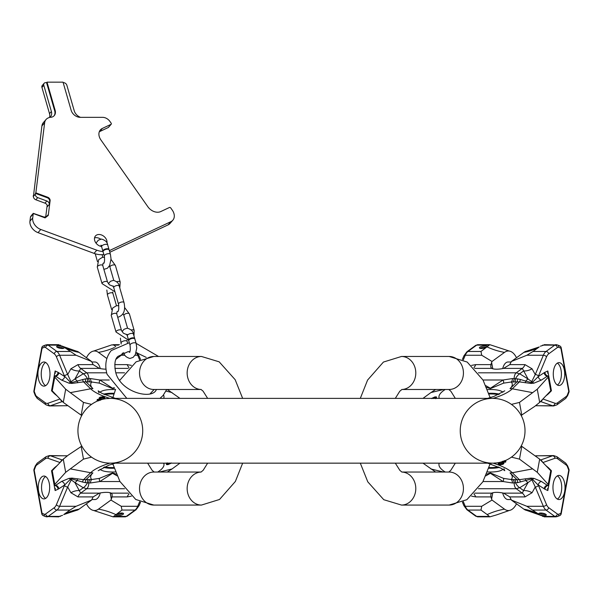 <?xml version="1.0" encoding="UTF-8"?>
<svg xmlns="http://www.w3.org/2000/svg" width="599" height="599" viewBox="0 0 599 599"><rect width="100%" height="100%" fill="white"/><g stroke="black" fill="none" stroke-linecap="round" stroke-linejoin="round"><path stroke-width="0.9" d="M142.712 430.763A32.391 32.391 0 0 1 110.321 463.154A32.391 32.391 0 0 1 77.937 430.763A32.391 32.391 0 0 1 110.321 398.38A32.391 32.391 0 0 1 142.712 430.763A32.391 32.391 0 0 1 110.321 463.154A32.391 32.391 0 0 1 77.937 430.763A32.391 32.391 0 0 1 110.321 398.38A32.391 32.391 0 0 0 77.937 430.763A32.391 32.391 0 0 0 110.321 463.154A32.391 32.391 0 0 1 77.937 430.763M460.242 430.763A32.391 32.391 0 0 0 492.633 463.154A32.391 32.391 0 0 0 525.016 430.763A32.391 32.391 0 0 0 492.633 398.38A32.391 32.391 0 0 0 460.242 430.763A32.391 32.391 0 0 0 492.633 463.154A32.391 32.391 0 0 0 525.016 430.763A32.391 32.391 0 0 0 492.633 398.38L110.321 398.38M201.114 472.049L153.823 472.049A16.51 14.301 -90 0 0 139.522 488.559A16.51 14.301 -90 0 0 153.823 505.069L201.451 505.069A16.51 14.301 -90 0 1 187.158 488.762A16.51 14.301 -90 0 1 201.107 472.049M201.451 356.465L153.823 356.465A16.51 14.301 90 0 0 139.522 372.975A16.51 14.301 90 0 0 153.823 389.485L201.114 389.485A16.51 14.301 90 0 1 187.158 372.773A16.51 14.301 90 0 1 201.451 356.465L219.182 361.833L235.175 379.706L242.647 398.38M109.332 250.592A20.321 15.245 -139.1 0 0 110.268 250.195L170.872 221.682A10.161 7.622 -139.1 0 0 172.834 220.207A10.161 7.622 -139.1 0 0 172.31 210.189L170.737 207.95A1.018 0.764 -139.1 0 0 169.457 207.479L160.772 211.559A10.161 7.622 -139.1 0 1 147.901 206.797L100.902 139.926A10.161 7.622 -139.1 0 1 100.377 129.908A10.161 7.622 -139.1 0 1 102.347 128.433L111.025 124.345A1.018 0.764 -139.1 0 0 111.167 123.199L109.917 121.417A7.622 5.713 -139.1 0 0 102.639 117.344L80.229 117.344A8.131 6.095 -139.1 0 1 71.154 110.298L63.03 82.145L47.014 82.145L55.138 110.298A8.131 6.095 -139.1 0 1 54.247 115.622A8.131 6.095 -139.1 0 1 50.129 117.344L49.635 117.344A8.131 6.095 -139.1 0 1 48.766 117.718A10.161 7.622 40.9 0 0 46.071 119.486A10.161 7.622 40.9 0 0 44.648 122.773L35.85 192.856L47.688 197.228A3.047 2.284 -139.1 0 1 50.114 200.68L48.257 215.445L45.097 217.879L33.297 213.514A3.047 2.284 40.9 0 0 33.207 213.91L30.459 217.085A3.047 2.284 -139.1 0 1 30.549 216.696L31.448 215.453M103.028 251.513A20.321 15.245 -139.1 0 1 96.798 250.195L40.784 229.469A10.161 7.622 40.9 0 1 32.698 217.976L33.207 213.91M106.974 243.044A6.986 5.241 40.9 0 0 106.794 240.536A6.986 5.241 40.9 0 0 101.665 235.033A6.986 5.241 40.9 0 0 95.466 235.961A6.986 5.241 40.9 0 0 94.694 240.536A6.986 5.241 40.9 0 0 101.538 246.511M100.647 239.143A6.986 5.241 40.9 0 0 94.53 237.938M46.071 119.486L43.323 122.66A10.161 7.622 -139.1 0 0 41.9 125.947L33.462 196.165M45.681 217.22L47.186 205.255M103.852 254.493A20.321 15.245 -139.1 0 1 94.05 253.37L38.029 232.644A10.161 7.622 -139.1 0 1 29.95 221.151L30.459 217.085M109.827 252.284L168.117 224.857A10.161 7.622 -139.1 0 0 170.086 223.382L172.834 220.207M108.591 127.16A1.018 0.764 -139.1 0 1 108.277 127.52L99.599 131.608A10.161 7.622 40.9 0 0 99.299 131.75M33.102 196.03L33.544 195.521L33.439 196.33A3.047 2.284 40.9 0 0 35.865 199.781L44.97 203.151A3.047 2.284 -139.1 0 1 47.396 206.603L49.26 204.439L49.672 201.189A3.047 2.284 -139.1 0 0 47.246 197.737L35.416 193.365L35.311 194.173A3.047 2.284 40.9 0 0 37.737 197.625L46.834 200.994A3.047 2.284 -139.1 0 1 49.26 204.439M35.85 192.856L35.416 193.365M48.257 215.445L47.83 215.056L47.164 216.329L44.251 217.115L33.259 213.349M47.83 215.056L46.198 217.055M49.942 117.344A8.131 6.095 40.9 0 0 50.481 116.812A8.131 6.095 40.9 0 0 51.379 111.489L43.809 85.29A3.047 2.284 -139.1 0 1 44.146 83.291A3.047 2.284 -139.1 0 1 45.689 82.647L46.572 82.647L54.696 110.808A8.131 6.095 -139.1 0 1 54.015 115.869M63.172 82.647L63.464 82.647A3.047 2.284 -139.1 0 1 66.871 85.29L74.239 110.808A8.131 6.095 -139.1 0 0 80.536 117.344M49.507 117.411A8.131 6.095 40.9 0 0 49.507 113.653L41.945 87.447A3.047 2.284 -139.1 0 1 42.282 85.455L44.146 83.291M47.014 82.145L46.572 82.647M107.476 249.259A3.175 1.378 163.9 0 0 104.323 250.097A3.175 1.378 163.9 0 0 103.05 251.73L104.323 256.125A3.175 1.378 163.9 0 1 105.596 254.5A3.175 1.378 163.9 0 1 108.748 253.662A3.175 1.378 163.9 0 1 110.426 254.365L109.153 249.963A3.175 1.378 163.9 0 0 107.476 249.259M109.011 249.708A3.175 1.378 163.9 0 0 108.996 249.416A3.175 1.378 163.9 0 0 107.318 248.712A3.175 1.378 163.9 0 0 104.166 249.551A3.175 1.378 163.9 0 0 102.893 251.176A3.175 1.378 163.9 0 0 103.043 251.43M133.195 338.353A3.175 1.378 163.9 0 0 130.05 339.191A3.175 1.378 163.9 0 0 128.77 340.824L130.043 345.226A3.175 1.378 163.9 0 1 131.316 343.594A3.175 1.378 163.9 0 1 134.468 342.755A3.175 1.378 163.9 0 1 136.145 343.459L134.872 339.064A3.175 1.378 163.9 0 0 133.195 338.353M134.73 338.809A3.175 1.378 163.9 0 0 134.715 338.51A3.175 1.378 163.9 0 0 133.038 337.806A3.175 1.378 163.9 0 0 129.886 338.645A3.175 1.378 163.9 0 0 128.613 340.277A3.175 1.378 163.9 0 0 128.763 340.531M110.179 492.76L111.339 499.124L110.942 500.053L121.238 506.29L121.971 510.063L113.114 516.855L93.496 510.438A22.807 11.403 90 0 1 86.451 503.789M41.765 513.628L33.948 470.709A2.538 0.749 -10.3 0 1 33.903 470.604A2.538 0.749 -10.3 0 1 34.203 470.148L42.057 513.291A2.538 0.749 -10.3 0 0 41.758 513.747A2.538 0.749 -10.3 0 0 41.803 513.845A2.538 2.486 -149.2 0 0 42.589 515.14M34.031 469.227A2.538 1.348 21.2 0 0 34.203 470.148L35.521 466.741A2.538 1.348 -158.8 0 1 35.356 465.82L34.031 469.227A2.538 2.538 0 0 0 33.903 470.604L41.758 513.747A2.538 2.538 0 0 0 43.24 515.619A2.538 2.149 -66.6 0 1 42.057 513.291L44.161 514.204A5.084 2.538 -90 0 0 45.569 514.009L54.277 507.675A10.161 5.084 -90 0 0 56.426 504.658L64.692 484.958L70.308 479.387A2.538 1.924 41.9 0 0 71.019 479.769L74.897 482.539L80.648 493.142L99.367 493.142L93.152 496.908L91.587 500.053L79.083 509.157A22.807 11.403 -90 0 1 76.23 510.438L63.734 514.578A71.124 57.886 -126.1 0 1 79.083 509.157M55.295 488.32L55.13 490.559L51.521 470.754L52.263 471.683L55.056 485.557A3.811 3.212 65.2 0 1 58.096 489.188L58.859 488.762A3.811 3.137 56.9 0 0 55.767 485.242L61.6 481.439L69.035 478.369L71.947 478.099L83.575 479.664L91.752 479.529L99.389 478.384L112.56 472.94L116.401 474.161M54.337 468.515A3.811 2.943 -135.5 0 0 54.239 467.991L54.966 467.332A3.811 3.062 -128.9 0 1 55.026 467.789M49.328 483.565A11.433 5.713 90 0 1 43.959 498.907A11.433 5.713 90 0 1 38.591 491.382A11.433 5.713 90 0 1 43.959 476.04A11.433 5.713 90 0 1 49.328 483.565M58.417 516.682L62.581 515.312M110.942 500.053L98.446 509.157A22.807 11.403 90 0 1 93.496 510.438M112.17 494.474L111.189 493.142A11.179 3.309 169.7 0 0 99.367 493.142M112.178 494.504L112.02 496.908L127.213 496.908L131.391 496.152M111.339 499.124L112.02 496.908M91.804 499.544L94.889 499.544A12.07 6.035 -90 0 0 100.265 492.962M35.521 466.741A5.084 2.538 90 0 1 36.666 465.079L45.367 458.737A10.161 5.084 90 0 1 47.987 458.28A2.538 2.164 -70.6 0 1 50.406 455.779A12.699 6.349 90 0 0 49.305 455.584L67.38 455.839M64.52 485.37A2.538 1.415 22.8 0 0 67.694 487.002L71.678 478.983L77.219 480.443A6.349 2.209 121.9 0 1 74.897 482.539L83.261 487.743L86.728 488.717L124.555 488.717M58.859 488.762L64.692 484.958A3.811 3.137 56.9 0 0 61.6 481.439M71.947 478.099A3.811 0.502 96.4 0 0 71.678 478.983L70.308 479.387A3.811 2.523 72.2 0 0 69.035 478.369M54.891 485.145L55.056 485.557L55.767 485.242L54.891 485.145L52.36 471.42M81.801 446.113L68.279 455.113L63.284 459.141L65.68 472.319L54.809 484.381M63.284 459.141L52.308 470.634M81.157 446.367L83.478 459.119L65.68 472.319M91.52 457.142L83.478 459.119M159.386 472.049L172.003 468.98L167.301 472.049M172.003 468.98L179.977 463.154M46.093 516.682A7.622 3.811 -90 0 0 46.902 516.855A7.622 3.811 -90 0 0 48.205 516.398L56.905 510.063L69.941 510.063L76.066 506.29L91.587 500.053M54.277 507.675A2.538 2.067 53.9 0 0 56.905 510.063A12.699 6.349 -90 0 0 59.6 506.29L67.694 487.002L70.907 492.737L77.952 496.908L93.152 496.908M70.907 492.737A12.699 9.502 150.8 0 1 79.39 490.566L83.261 487.743A6.349 2.209 121.9 0 0 87.424 482.944A3.811 1.4 86.7 0 1 88.18 479.582M82.542 482.038L85.432 482.674A3.811 1.123 85.2 0 1 85.942 479.739L92.912 472.888A10.161 8.895 -134.5 0 1 90.636 472.731L83.575 479.664A3.811 1.056 100.1 0 0 82.542 482.038L77.219 480.443A3.811 0.599 97 0 1 77.728 478.766M85.432 482.674L90.501 482.974L99.861 481.536L112.582 473.285L117.142 475.868M119.95 481.536L99.861 481.536A3.811 2.007 65.2 0 1 99.397 478.384M90.501 482.974A3.811 1.902 90 0 1 91.752 479.529A36.03 10.67 169.7 0 1 92.912 472.888M114.184 468.246A25.405 7.525 -10.3 0 1 112.125 468.283A25.405 7.525 169.7 0 1 103.545 467.362M104.525 466.913A25.405 7.525 169.7 0 0 111.998 467.564A25.405 7.525 -10.3 0 0 113.952 467.534M60.506 462.046A2.538 2.164 -70.6 0 1 62.236 460.234M168.072 463.102L166.522 464.629L166.387 463.626L167.166 462.817M169.622 463.005L167.525 463.589M166.522 464.629L168.034 464.614L171.479 463.049M171.104 462.922L168.042 464.33L167.48 463.94L168.641 463.064M167.226 463.154L167.301 463.566M166.589 463.304L166.724 464.06M166.387 463.626L166.529 464.382M169.644 463.154L169.757 463.761M169.045 463.237L169.188 464M168.476 463.431L168.611 464.188M167.9 463.574L168.042 464.33M167.57 463.836L167.66 464.345M69.941 510.063L63.734 514.578M123.095 514.331A3.811 1.131 169.7 0 0 123.544 513.643A3.811 1.131 169.7 0 0 120.624 513.073A3.811 1.131 169.7 0 0 116.498 514.331A3.811 1.131 169.7 0 0 116.049 515.013A3.811 1.131 169.7 0 0 118.969 515.582A3.811 1.131 169.7 0 0 123.095 514.331M116.528 514.309A3.811 1.131 169.7 0 0 122.847 513.156M45.614 498.42A11.433 5.713 90 0 1 41.893 491.382A11.433 5.713 -90 0 1 45.614 476.527M86.451 357.745A22.807 11.403 90 0 1 93.496 351.096L111.871 344.852L114.162 345.136L115.764 346.956M41.765 347.907L33.948 390.825A2.538 0.749 10.3 0 0 33.903 390.93L41.758 347.787A2.538 0.749 10.3 0 0 42.057 348.244A2.538 2.149 -113.4 0 1 43.24 345.915A2.538 2.538 0 0 0 41.758 347.787A2.538 0.749 10.3 0 1 41.803 347.69A2.538 2.486 149.2 0 1 42.589 346.394M93.496 351.096A22.807 11.403 90 0 1 98.446 352.377L106.869 358.516M106.001 369.186A11.179 3.309 10.3 0 1 99.367 368.392L93.152 364.626L91.587 361.482L79.083 352.377A22.807 11.403 -90 0 0 76.23 351.096L58.417 344.852M91.587 361.482L76.066 355.244L62.581 346.222M91.804 361.991L94.889 361.991A12.07 6.035 90 0 1 100.265 368.572M67.38 405.695L49.305 405.95A12.699 6.349 90 0 0 50.406 405.755L62.438 401.51M57.137 395.961L54.239 393.543A3.811 2.943 135.5 0 0 54.337 393.019M114.162 387.68L112.582 388.249L99.861 379.998L90.501 378.561L85.432 378.86L71.678 382.551L71.019 381.765A2.538 1.924 138.1 0 0 70.308 382.147L64.52 376.165A2.538 1.415 -22.8 0 1 67.694 374.532L59.6 355.244A12.699 6.349 -90 0 0 56.905 351.471L48.205 345.136A7.622 3.811 -90 0 0 46.902 344.68L43.24 345.915M82.542 379.496A3.811 1.056 -100.1 0 0 83.575 381.87L71.947 383.435A3.811 0.502 -96.4 0 1 71.678 382.551L70.308 382.147A3.811 2.523 -72.2 0 1 69.035 383.165L61.6 380.095A3.811 3.137 -56.9 0 0 64.692 376.576L58.096 372.346A3.811 3.212 -65.2 0 1 55.056 375.977L52.263 389.852L51.521 390.78L55.13 370.976L55.295 373.214M49.627 378.186A12.07 6.035 -90 0 0 43.959 361.991A12.07 6.035 -90 0 0 38.291 369.935A12.07 6.035 -90 0 0 43.959 386.13A12.07 6.035 -90 0 0 49.627 378.186M52.36 390.114L54.943 375.925M58.859 372.773A3.811 3.137 -56.9 0 1 55.767 376.292L54.936 375.992M71.019 381.765L67.694 374.532L70.907 368.797A12.699 9.502 -150.8 0 0 79.39 370.968L74.897 378.995L71.019 381.765M34.031 392.308A2.538 2.538 0 0 1 33.903 390.93A2.538 0.749 10.3 0 0 34.203 391.387A2.538 1.348 158.8 0 0 34.031 392.308L35.356 395.714L37.37 398.507L46.071 404.849L49.305 405.95M179.977 398.38L167.301 389.485M52.308 390.9L63.284 402.393L81.157 415.167L83.478 402.416L91.52 404.392M81.157 415.167L81.801 415.421M63.284 402.393L65.68 389.215L83.478 402.416M54.809 377.153L65.68 389.215M71.947 383.435L69.035 383.165M77.728 382.768A3.811 0.599 -97 0 1 77.219 381.091A6.349 2.209 -121.9 0 0 74.897 378.995L83.261 373.791L86.728 372.818L106.652 372.818M122.623 352.998L121.238 355.244L116.124 359.183M131.391 365.383L127.213 364.626L114.738 364.626M93.152 364.626L77.952 364.626L70.907 368.797M114.529 388.137L112.56 388.594L99.389 383.15L91.752 382.005C89.992 383.899 90.382 386.115 92.912 388.646A10.161 8.895 134.5 0 0 90.636 388.803L83.575 381.87L85.942 381.795L92.912 388.646M109.258 379.998L99.861 379.998A3.811 2.007 -65.2 0 0 99.389 383.15M90.501 378.561A3.811 1.902 -90 0 0 91.752 382.005L85.942 381.795A3.811 1.123 -85.2 0 1 85.432 378.86M77.952 364.626A12.699 6.349 -90 0 0 80.648 368.392L79.39 370.968L83.261 373.791A6.349 2.209 -121.9 0 1 87.424 378.59A3.811 1.4 -86.7 0 0 88.18 381.952M103.545 394.172A25.405 7.525 -169.7 0 1 112.125 393.251A25.405 7.525 10.3 0 1 114.184 393.288M113.952 394A25.405 7.525 10.3 0 0 111.998 393.97A25.405 7.525 -169.7 0 0 104.525 394.621M60.506 399.488A2.538 2.164 70.6 0 0 62.236 401.3M54.966 394.202A3.811 3.062 128.9 0 0 55.026 393.745M98.58 400.873L97.502 400.357L97.27 399.421L97.367 401.113M101.381 399.69L99.389 398.964L99.037 398.11L99.247 399.72L100.46 400.282M100.011 398.53L102.115 397.946L103.994 398.889M108.299 398.56L107.169 398.53M99.307 400.529L98.229 400.005L98.161 399.376L97.27 399.421M104.6 398.934L104.698 397.474L102.706 396.748L99.958 397.227L99.037 398.11M100.145 397.773L102.249 397.189L104.129 398.133L102.474 399.241L100.392 398.837L100.145 397.773L100.026 398.447M98.94 399.248L99.082 398.485M99.247 399.72L99.389 398.964M99.793 400.042L99.936 399.278M98.094 399.75L98.161 399.376M97.06 400.641L97.195 399.877M97.375 401.083L97.502 400.357M104.847 398.844L104.922 398.432M100.362 398.298L100.505 397.534M100.857 398.103L100.991 397.347M101.478 397.961L101.613 397.204M102.115 397.946L102.249 397.189M102.631 398.013L102.766 397.257M103.56 398.35L103.694 397.594M103.837 398.575L103.971 397.826M57.1 347.203A3.811 1.131 10.3 0 0 61.225 348.461A3.811 1.131 10.3 0 0 64.145 347.892A3.811 1.131 10.3 0 0 63.696 347.203A3.811 1.131 10.3 0 0 59.571 345.952A3.811 1.131 10.3 0 0 56.65 346.522A3.811 1.131 10.3 0 0 57.1 347.203M63.449 348.378A3.811 1.131 10.3 0 0 57.13 347.225M45.614 362.455A12.07 6.035 -90 0 0 41.593 369.935A12.07 6.035 90 0 0 45.614 385.666M401.839 389.485L449.13 389.485A16.51 14.301 90 0 0 463.431 372.975A16.51 14.301 90 0 0 449.13 356.465L401.502 356.465A16.51 14.301 90 0 1 415.796 372.773A16.51 14.301 90 0 1 401.847 389.485M401.502 505.069L449.13 505.069A16.51 14.301 -90 0 0 463.431 488.559A16.51 14.301 -90 0 0 449.13 472.049L401.839 472.049A16.51 14.301 -90 0 1 415.796 488.762A16.51 14.301 -90 0 1 401.502 505.069L383.772 499.701L367.779 481.828L360.306 463.154M492.775 368.774L491.614 362.41L492.011 361.482L481.716 355.244L480.982 351.471L489.84 344.68L509.457 351.096A22.807 11.403 -90 0 1 516.503 357.745M561.188 347.907L569.005 390.825A2.538 0.749 169.7 0 1 569.05 390.93A2.538 0.749 169.7 0 1 568.75 391.387L560.896 348.244A2.538 0.749 169.7 0 0 561.196 347.787A2.538 0.749 169.7 0 0 561.151 347.69A2.538 2.486 30.8 0 0 560.372 346.394M568.923 392.308A2.538 1.348 -158.8 0 0 568.75 391.387L567.433 394.793A2.538 1.348 21.2 0 1 567.597 395.714L568.923 392.308A2.538 2.538 0 0 0 569.05 390.93L561.196 347.787A2.538 2.538 0 0 0 559.713 345.915A2.538 2.149 113.4 0 1 560.896 348.244L558.792 347.33A5.084 2.538 90 0 0 557.384 347.525L548.684 353.859A10.161 5.084 90 0 0 546.528 356.877L538.261 376.576L532.646 382.147A2.538 1.924 -138.1 0 0 531.934 381.765L528.056 378.995L522.306 368.392L503.587 368.392L509.801 364.626L511.366 361.482L523.87 352.377A22.807 11.403 90 0 1 526.723 351.096L539.22 346.956A71.124 57.886 53.9 0 1 523.87 352.377M547.658 373.214L547.823 370.976L551.432 390.78L550.691 389.852L547.898 375.977A3.811 3.212 -114.8 0 1 544.858 372.346L544.094 372.773A3.811 3.137 -123.1 0 0 547.187 376.292L541.354 380.095L533.919 383.165L531.006 383.435L519.378 381.87L511.202 382.005L503.564 383.15L490.394 388.594L486.553 387.373M548.624 393.019A3.811 2.943 44.5 0 0 548.714 393.543L547.995 394.202A3.811 3.062 51.1 0 1 547.928 393.745M553.626 377.969A11.433 5.713 -90 0 1 558.994 362.627A11.433 5.713 -90 0 1 564.363 370.152A11.433 5.713 -90 0 1 558.994 385.494A11.433 5.713 -90 0 1 553.626 377.969M544.536 344.852L540.373 346.222M492.011 361.482L504.508 352.377A22.807 11.403 -90 0 1 509.457 351.096M490.783 367.06L491.764 368.392A11.179 3.309 -10.3 0 0 503.587 368.392M490.776 367.03L490.933 364.626L475.741 364.626L471.563 365.383M491.614 362.41L490.933 364.626M511.149 361.991L508.064 361.991A12.07 6.035 90 0 0 502.688 368.572M567.433 394.793A5.084 2.538 -90 0 1 566.287 396.456L557.587 402.798A10.161 5.084 -90 0 1 554.966 403.254A2.538 2.164 109.4 0 1 552.548 405.755A12.699 6.349 -90 0 0 553.648 405.95L535.573 405.695M538.434 376.165A2.538 1.415 -157.2 0 0 535.259 374.532L531.276 382.551L525.735 381.091A6.349 2.209 -58.1 0 1 528.056 378.995L519.692 373.791L516.233 372.818L478.399 372.818M544.094 372.773L538.261 376.576A3.811 3.137 -123.1 0 0 541.354 380.095M531.006 383.435A3.811 0.502 -83.6 0 0 531.276 382.551L532.646 382.147A3.811 2.523 -107.8 0 0 533.919 383.165M548.063 376.389L547.898 375.977L547.187 376.292L548.063 376.389L550.593 390.114M521.152 415.421L534.675 406.421L539.669 402.393L537.273 389.215L548.145 377.153M539.669 402.393L550.646 390.9M521.796 415.167L519.475 402.416L537.273 389.215M511.434 404.392L519.475 402.416M443.567 389.485L430.951 392.555L435.653 389.485M430.951 392.555L422.976 398.38M556.86 344.852A7.622 3.811 90 0 0 556.052 344.68A7.622 3.811 90 0 0 554.749 345.136L546.048 351.471L533.013 351.471L526.888 355.244L511.366 361.482M548.684 353.859A2.538 2.067 -126.1 0 0 546.048 351.471A12.699 6.349 90 0 0 543.353 355.244L535.259 374.532L532.047 368.797L525.001 364.626L509.801 364.626M532.047 368.797A12.699 9.502 -29.2 0 1 523.563 370.968L519.692 373.791A6.349 2.209 -58.1 0 0 515.529 378.59A3.811 1.4 -93.3 0 1 514.773 381.952M520.419 379.496L517.521 378.86A3.811 1.123 -94.8 0 1 517.012 381.795L510.041 388.646A10.161 8.895 45.5 0 1 512.317 388.803L519.378 381.87A3.811 1.056 -79.9 0 0 520.419 379.496L525.735 381.091A3.811 0.599 -83 0 1 525.226 382.768M517.521 378.86L512.452 378.561L503.093 379.998L490.371 388.249L485.811 385.666M483.004 379.998L503.093 379.998A3.811 2.007 -114.8 0 1 503.564 383.15M512.452 378.561A3.811 1.902 -90 0 1 511.202 382.005A36.03 10.67 -10.3 0 1 510.041 388.646M488.769 393.288A25.405 7.525 169.7 0 1 490.828 393.251A25.405 7.525 -10.3 0 1 499.409 394.172M498.428 394.621A25.405 7.525 -10.3 0 0 490.955 393.97A25.405 7.525 169.7 0 0 489.001 394M542.447 399.488A2.538 2.164 109.4 0 1 540.717 401.3M434.881 398.432L436.431 396.905L436.566 397.908L435.787 398.717M433.332 398.53L435.428 397.946M436.431 396.905L434.919 396.92L431.475 398.485M431.849 398.612L434.911 397.204L435.473 397.594L434.312 398.47M435.728 398.38L435.653 397.968M436.371 398.23L436.229 397.474M436.566 397.908L436.424 397.152M433.309 398.38L433.197 397.773M433.908 398.298L433.773 397.534M434.477 398.103L434.342 397.347M435.054 397.961L434.911 397.204M435.383 397.699L435.293 397.189M533.013 351.471L539.22 346.956M479.859 347.203A3.811 1.131 -10.3 0 0 479.41 347.892A3.811 1.131 -10.3 0 0 482.337 348.461A3.811 1.131 -10.3 0 0 486.455 347.203A3.811 1.131 -10.3 0 0 486.905 346.522A3.811 1.131 -10.3 0 0 483.985 345.952A3.811 1.131 -10.3 0 0 479.859 347.203M486.425 347.225A3.811 1.131 -10.3 0 0 480.106 348.378M557.347 363.114A11.433 5.713 -90 0 1 561.061 370.152A11.433 5.713 90 0 1 557.347 385.007M496.526 514.915L489.84 516.855L487.189 514.578A71.124 57.886 126.1 0 1 504.508 509.157A22.807 11.403 -90 0 0 509.457 510.438L496.526 514.915M561.188 513.628L569.005 470.709A2.538 0.749 -169.7 0 0 569.05 470.604L561.196 513.747A2.538 0.749 -169.7 0 0 560.896 513.291A2.538 2.149 66.6 0 1 559.713 515.619A2.538 2.538 0 0 0 561.196 513.747A2.538 0.749 -169.7 0 1 561.151 513.845A2.538 2.486 -30.8 0 1 560.372 515.14M516.503 503.789A22.807 11.403 -90 0 1 509.457 510.438M471.563 496.152L475.741 496.908L490.933 496.908L490.776 494.504L491.764 493.142A11.179 3.309 -169.7 0 1 503.587 493.142L509.801 496.908L511.366 500.053L523.87 509.157A22.807 11.403 90 0 0 526.723 510.438L544.536 516.682M511.366 500.053L526.888 506.29L540.373 515.312M489.84 516.855L477.957 516.855A7.622 3.811 -90 0 1 476.654 516.398L467.946 510.063L480.982 510.063L481.716 506.29L492.011 500.053L504.508 509.157M492.011 500.053L491.614 499.124L492.775 492.76M511.149 499.544L508.064 499.544A12.07 6.035 -90 0 1 502.688 492.962M490.933 496.908L491.614 499.124M535.573 455.839L553.648 455.584A12.699 6.349 -90 0 0 552.548 455.779L540.515 460.025M545.816 465.573L548.714 467.991A3.811 2.943 -44.5 0 0 548.624 468.515M485.811 475.868L490.371 473.285L503.093 481.536L512.452 482.974L517.521 482.674L531.276 478.983L531.934 479.769A2.538 1.924 -41.9 0 0 532.646 479.387L538.434 485.37A2.538 1.415 157.2 0 1 535.259 487.002L543.353 506.29A12.699 6.349 90 0 0 546.048 510.063L554.749 516.398A7.622 3.811 90 0 0 556.052 516.855L559.713 515.619M520.419 482.038A3.811 1.056 79.9 0 0 519.378 479.664L531.006 478.099A3.811 0.502 83.6 0 1 531.276 478.983L532.646 479.387A3.811 2.523 107.8 0 1 533.919 478.369L541.354 481.439A3.811 3.137 123.1 0 0 538.261 484.958L544.858 489.188A3.811 3.212 114.8 0 1 547.898 485.557L550.691 471.683L551.432 470.754L547.823 490.559L547.658 488.32M553.326 483.348A12.07 6.035 90 0 0 558.994 499.544A12.07 6.035 90 0 0 564.662 491.599A12.07 6.035 90 0 0 558.994 475.404A12.07 6.035 90 0 0 553.326 483.348M550.593 471.42L548.018 485.609M544.094 488.762A3.811 3.137 123.1 0 1 547.187 485.242L548.018 485.542M531.934 479.769L535.259 487.002L532.047 492.737A12.699 9.502 29.2 0 0 523.563 490.566L528.056 482.539L531.934 479.769M568.923 469.227A2.538 2.538 0 0 1 569.05 470.604A2.538 0.749 -169.7 0 0 568.75 470.148A2.538 1.348 -21.2 0 0 568.923 469.227L567.597 465.82L565.583 463.027L556.883 456.685L553.648 455.584M422.976 463.154L435.653 472.049M550.646 470.634L539.669 459.141L521.796 446.367L519.475 459.119L511.434 457.142M521.796 446.367L521.152 446.113M539.669 459.141L537.273 472.319L519.475 459.119M548.145 484.381L537.273 472.319M531.006 478.099L533.919 478.369M525.226 478.766A3.811 0.599 83 0 1 525.735 480.443A6.349 2.209 58.1 0 0 528.056 482.539L519.692 487.743L516.226 488.717L478.399 488.717M509.801 496.908L525.001 496.908L532.047 492.737M486.553 474.161L490.394 472.94L503.564 478.384L511.202 479.529C512.961 477.635 512.572 475.419 510.041 472.888A10.161 8.895 -45.5 0 0 512.317 472.731L519.378 479.664L517.012 479.739L510.041 472.888M483.004 481.536L503.093 481.536A3.811 2.007 114.8 0 0 503.564 478.384M512.452 482.974A3.811 1.902 90 0 0 511.202 479.529L517.012 479.739A3.811 1.123 94.8 0 1 517.521 482.674M525.001 496.908A12.699 6.349 90 0 0 522.306 493.142L523.563 490.566L519.692 487.743A6.349 2.209 58.1 0 1 515.529 482.944A3.811 1.4 93.3 0 0 514.773 479.582M499.409 467.362A25.405 7.525 10.3 0 1 490.828 468.283A25.405 7.525 -169.7 0 1 488.769 468.246M489.001 467.534A25.405 7.525 -169.7 0 0 490.955 467.564A25.405 7.525 10.3 0 0 498.428 466.913M542.447 462.046A2.538 2.164 -109.4 0 0 540.717 460.234M547.995 467.332A3.811 3.062 -51.1 0 0 547.928 467.789M504.373 460.661L505.451 461.178L505.683 462.114L505.586 460.421M501.58 461.844L503.564 462.57L503.916 463.424L503.707 461.814L502.494 461.252M502.943 463.005L500.846 463.589L498.96 462.645M494.654 462.975L495.785 463.005M503.647 461.005L504.725 461.529L504.792 462.158L505.683 462.114M498.353 462.6L498.256 464.06L500.247 464.787L502.995 464.307L503.916 463.424M502.808 463.761L500.704 464.345L498.825 463.401L500.479 462.293L502.561 462.698L502.808 463.761L502.928 463.087M504.014 462.286L503.871 463.049M503.707 461.814L503.564 462.57M503.16 461.492L503.018 462.256M504.86 461.784L504.792 462.158M505.893 460.893L505.758 461.657M505.578 460.451L505.451 461.178M498.106 462.69L498.031 463.102M502.591 463.237L502.449 464M502.097 463.431L501.962 464.188M501.475 463.574L501.341 464.33M500.846 463.589L500.704 464.345M500.322 463.521L500.187 464.277M499.401 463.184L499.259 463.94M499.117 462.96L498.982 463.708M480.982 510.063L487.189 514.578M545.854 514.331A3.811 1.131 -169.7 0 0 541.728 513.073A3.811 1.131 -169.7 0 0 538.808 513.643A3.811 1.131 -169.7 0 0 539.257 514.331A3.811 1.131 -169.7 0 0 543.383 515.582A3.811 1.131 -169.7 0 0 546.303 515.013A3.811 1.131 -169.7 0 0 545.854 514.331A3.811 1.131 -169.7 0 1 539.504 513.156M557.347 499.079A12.07 6.035 90 0 0 561.36 491.599A12.07 6.035 -90 0 0 557.347 475.868M110.321 463.154L492.633 463.154A32.391 32.391 0 0 0 525.016 430.763M29.95 221.151L32.698 217.976M33.439 196.33L35.311 194.173M41.9 125.947L44.648 122.773M50.114 200.68L49.672 201.189M44.97 203.151L46.834 200.994M47.688 197.228L47.246 197.737M35.865 199.781L37.737 197.625M43.809 85.29L41.945 87.447M49.507 113.653L51.379 111.489M55.138 110.298L54.696 110.808M111.025 124.345L108.277 127.52M102.347 128.433L99.599 131.608M170.872 221.682L168.117 224.857M110.268 250.195L109.482 251.101M96.798 250.195L94.05 253.37M38.029 232.644L40.784 229.469M45.097 217.879L44.251 217.115M97.48 261.621L95.301 254.081A3.175 1.378 -16.1 0 1 95.286 253.789M96.012 243.119L98.311 240.184L101.508 239.068C105.319 240.214 107.393 242.191 107.723 245.013A3.175 1.378 163.9 0 0 106.045 244.31A3.175 1.378 163.9 0 0 102.901 245.148A3.175 1.378 163.9 0 0 101.62 246.781L102.893 251.176M128.605 340.239L116.019 332.011A2.86 1.235 -16.1 0 1 116.288 331.217A2.86 1.235 -16.1 0 1 119.231 329.854A2.86 1.235 -16.1 0 1 121.507 330.431L116.745 313.928A2.86 1.235 -16.1 0 0 114.469 313.352A2.86 1.235 -16.1 0 0 111.526 314.722A2.86 1.235 -16.1 0 0 111.257 315.516L112.642 308.066L116.206 305.842L118.804 305.542M133.966 335.919L134.161 330.431L129.399 313.928A2.86 1.235 163.9 0 0 127.115 313.352A2.86 1.235 163.9 0 0 124.173 314.722A2.86 1.235 163.9 0 0 123.903 315.516L127.557 328.177M134.161 330.431A2.86 1.235 163.9 0 0 131.226 329.989M117.681 317.163L118.1 317.185C123.716 315.284 125.685 310.409 124.008 302.577A2.86 1.235 163.9 0 0 122.503 301.941A2.86 1.235 163.9 0 0 119.665 302.697A2.86 1.235 163.9 0 0 118.52 304.165C119.029 308.545 118.752 311.016 117.666 311.577L118.1 311.465M108.397 283.716L110.418 281.343L113.338 280.362C116.865 281.38 118.834 283.282 119.246 286.075A2.86 1.235 163.9 0 0 117.741 285.438A2.86 1.235 163.9 0 0 114.903 286.195A2.86 1.235 163.9 0 0 113.758 287.662L118.52 304.165M111.646 309.578L107.431 294.963A2.86 1.235 -16.1 0 1 108.576 293.503A2.86 1.235 -16.1 0 1 111.414 292.746A2.86 1.235 -16.1 0 1 112.926 293.383L112.642 291.998M114.941 291.773L102.047 283.612A2.86 1.235 -16.1 0 1 102.317 282.825A2.86 1.235 -16.1 0 1 105.259 281.455A2.86 1.235 -16.1 0 1 107.535 282.032L102.773 265.529A2.86 1.235 -16.1 0 0 100.497 264.953A2.86 1.235 -16.1 0 0 97.555 266.323A2.86 1.235 -16.1 0 0 97.285 267.117L98.67 259.674L102.234 257.443L104.548 257.143M119.793 287.969L120.189 282.032L115.427 265.529A2.86 1.235 163.9 0 0 113.144 264.953A2.86 1.235 163.9 0 0 110.201 266.323A2.86 1.235 163.9 0 0 109.931 267.117L113.765 280.377M120.189 282.032A2.86 1.235 163.9 0 0 116.753 281.74M121.26 344.013L121.02 343.175A3.175 1.378 -16.1 0 1 122.293 341.55A3.175 1.378 -16.1 0 1 125.446 340.711A3.175 1.378 -16.1 0 1 127.123 341.415L127.52 342.808M122.039 331.629L124.03 329.278L127.235 328.17C131.039 329.308 133.113 331.292 133.442 334.115A3.175 1.378 163.9 0 0 131.773 333.403A3.175 1.378 163.9 0 0 128.62 334.242A3.175 1.378 163.9 0 0 127.34 335.874L128.613 340.277M58.096 489.188L55.13 490.559M54.239 467.991L51.521 470.754M54.966 467.332L57.137 465.573M47.987 458.28L60.042 462.533M98.446 509.157A71.124 57.886 -126.1 0 1 115.764 514.578M45.367 458.737A2.538 2.067 -126.1 0 1 46.071 456.685L37.37 463.027L35.356 465.82M36.666 465.079A2.538 2.067 -126.1 0 1 37.37 463.027M139.627 501.7L137.695 506.29A12.699 6.349 90 0 1 135.007 510.063L126.299 516.398A7.622 3.811 90 0 1 124.996 516.855L127.362 516.068A2.538 2.067 -126.1 0 1 126.299 516.398L114.162 516.398M140.54 502.134L139.065 505.638A2.538 1.415 -157.2 0 1 137.695 506.29L121.238 506.29M139.065 505.638L136.063 509.727A2.538 2.067 -126.1 0 1 135.007 510.063L121.971 510.063M45.569 514.009A2.538 2.067 53.9 0 0 48.205 516.398L60.342 516.398M44.161 514.204A2.538 2.149 113.4 0 0 45.352 516.533L58.777 516.855M56.426 504.658A2.538 1.415 22.8 0 0 59.6 506.29L76.066 506.29M109.857 463.154A38.448 11.388 169.7 0 0 90.636 472.731L70.802 468.98M100.018 469.287A25.997 7.697 169.7 0 0 112.492 472.012A25.997 7.697 -10.3 0 0 115.51 471.937M157.717 472.049A38.448 11.388 169.7 0 0 163.669 463.154M90.067 479.529A3.811 1.902 90 0 0 88.809 482.974A6.349 3.175 90 0 1 86.728 488.717L80.648 493.142A12.699 6.349 90 0 0 77.952 496.908M127.213 496.908A12.699 6.349 90 0 1 129.032 493.935M111.189 493.142L128.261 493.142M112.926 464.218A25.997 7.697 -10.3 0 1 111.639 464.247M66.871 455.779L50.406 455.779L62.438 460.025M114.454 347.547A71.124 57.886 -53.9 0 1 98.446 352.377M79.083 352.377A71.124 57.886 -53.9 0 1 63.734 346.956M60.042 399.001L47.987 403.254A10.161 5.084 90 0 1 45.367 402.798L36.666 396.456A5.084 2.538 90 0 1 35.521 394.793A2.538 1.348 158.8 0 0 35.356 395.714M36.666 396.456A2.538 2.067 126.1 0 0 37.37 398.507M51.521 390.78L54.239 393.543M35.521 394.793L34.203 391.387L42.057 348.244L44.161 347.33A2.538 2.149 -113.4 0 1 45.352 345.002M64.52 376.165L56.426 356.877A10.161 5.084 -90 0 0 54.277 353.859L45.569 347.525A5.084 2.538 -90 0 0 44.161 347.33M55.13 370.976L58.096 372.346M54.891 376.389L55.767 376.292L61.6 380.095M56.426 356.877A2.538 1.415 -22.8 0 1 59.6 355.244L76.066 355.244M54.277 353.859A2.538 2.067 -53.9 0 1 56.905 351.471L69.941 351.471M45.569 347.525A2.538 2.067 -53.9 0 1 48.205 345.136L60.342 345.136M118.43 345.136L114.162 345.136M136.138 352.556A12.699 6.349 90 0 1 137.695 355.244L139.627 359.834M137.186 352.818L139.065 355.896A2.538 1.415 157.2 0 0 137.695 355.244L134.992 355.244M109.857 398.38A38.448 11.388 10.3 0 1 90.636 388.803L70.802 392.555M124.869 355.244L121.238 355.244M166.005 391.095L172.003 392.555M115.51 389.597A25.997 7.697 10.3 0 0 112.492 389.522A25.997 7.697 -169.7 0 0 100.018 392.248M163.669 398.38A38.448 11.388 10.3 0 0 163.505 394.958M119.95 379.998L119.515 379.998M124.555 372.818L115.899 372.818M90.067 382.005A3.811 1.902 -90 0 1 88.809 378.561A6.349 3.175 -90 0 0 86.728 372.818L80.648 368.392L99.367 368.392M127.213 364.626A12.699 6.349 -90 0 0 129.032 367.599M128.261 368.392L114.866 368.392M112.926 397.317A25.997 7.697 10.3 0 0 111.639 397.287M66.871 405.755L50.406 405.755A2.538 2.164 70.6 0 1 47.987 403.254M45.367 402.798A2.538 2.067 126.1 0 0 46.071 404.849M544.858 372.346L547.823 370.976M548.714 393.543L551.432 390.78M547.995 394.202L545.816 395.961M554.966 403.254L542.911 399.001M504.508 352.377A71.124 57.886 53.9 0 1 487.189 346.956M557.587 402.798A2.538 2.067 53.9 0 1 556.883 404.849L565.583 398.507L567.597 395.714M566.287 396.456A2.538 2.067 53.9 0 1 565.583 398.507M463.327 359.834L465.258 355.244A12.699 6.349 -90 0 1 467.946 351.471L476.654 345.136A7.622 3.811 -90 0 1 477.957 344.68L475.591 345.466A2.538 2.067 53.9 0 1 476.654 345.136L488.791 345.136M462.413 359.4L463.888 355.896A2.538 1.415 22.8 0 1 465.258 355.244L481.716 355.244M463.888 355.896L466.891 351.808A2.538 2.067 53.9 0 1 467.946 351.471L480.982 351.471M557.384 347.525A2.538 2.067 -126.1 0 0 554.749 345.136L542.612 345.136M558.792 347.33A2.538 2.149 -66.6 0 0 557.602 345.002L544.177 344.68M546.528 356.877A2.538 1.415 -157.2 0 0 543.353 355.244L526.888 355.244M493.097 398.38A38.448 11.388 -10.3 0 0 512.317 388.803L532.152 392.555M502.935 392.248A25.997 7.697 -10.3 0 0 490.461 389.522A25.997 7.697 169.7 0 0 487.444 389.597M445.237 389.485A38.448 11.388 -10.3 0 0 439.284 398.38M512.886 382.005A3.811 1.902 -90 0 0 514.144 378.561A6.349 3.175 -90 0 1 516.226 372.818L522.306 368.392A12.699 6.349 -90 0 0 525.001 364.626M475.741 364.626A12.699 6.349 -90 0 1 473.921 367.599M491.764 368.392L474.693 368.392M490.027 397.317A25.997 7.697 169.7 0 1 491.315 397.287M536.083 405.755L552.548 405.755L540.515 401.51M523.87 509.157A71.124 57.886 126.1 0 1 539.22 514.578M542.911 462.533L554.966 458.28A10.161 5.084 -90 0 1 557.587 458.737L566.287 465.079A5.084 2.538 -90 0 1 567.433 466.741A2.538 1.348 -21.2 0 0 567.597 465.82M566.287 465.079A2.538 2.067 -53.9 0 0 565.583 463.027M551.432 470.754L548.714 467.991M567.433 466.741L568.75 470.148L560.896 513.291L558.792 514.204A2.538 2.149 66.6 0 1 557.602 516.533M538.434 485.37L546.528 504.658A10.161 5.084 90 0 0 548.684 507.675L557.384 514.009A5.084 2.538 90 0 0 558.792 514.204M547.823 490.559L544.858 489.188M548.063 485.145L547.187 485.242L541.354 481.439M546.528 504.658A2.538 1.415 157.2 0 1 543.353 506.29L526.888 506.29M548.684 507.675A2.538 2.067 126.1 0 1 546.048 510.063L533.013 510.063M557.384 514.009A2.538 2.067 126.1 0 1 554.749 516.398L542.612 516.398M477.957 516.855L475.591 516.068A2.538 2.067 -53.9 0 0 476.654 516.398L488.791 516.398M475.591 516.068L466.891 509.727A2.538 2.067 -53.9 0 0 467.946 510.063A12.699 6.349 -90 0 1 465.258 506.29L463.327 501.7M466.891 509.727L463.888 505.638A2.538 1.415 -22.8 0 0 465.258 506.29L481.716 506.29M493.097 463.154A38.448 11.388 -169.7 0 1 512.317 472.731L532.152 468.98M443.567 472.049L430.951 468.98M487.444 471.937A25.997 7.697 -169.7 0 0 490.461 472.012A25.997 7.697 10.3 0 0 502.935 469.287M439.284 463.154A38.448 11.388 -169.7 0 0 445.237 472.049M512.886 479.529A3.811 1.902 90 0 1 514.144 482.974A6.349 3.175 90 0 0 516.233 488.717L522.306 493.142L503.587 493.142M475.741 496.908A12.699 6.349 90 0 0 473.921 493.935M474.693 493.142L491.764 493.142M490.027 464.218A25.997 7.697 -169.7 0 0 491.315 464.247M536.083 455.779L552.548 455.779A2.538 2.164 -109.4 0 1 554.966 458.28M557.587 458.737A2.538 2.067 -53.9 0 0 556.883 456.685M200.979 389.425L203.061 391.125L207.643 398.38M207.643 463.154L203.181 470.282L200.979 472.109M153.823 356.465L136.1 361.833L119.755 380.343M115.6 389.372L112.829 397.661M112.829 463.873L119.905 481.454L135.756 499.476L153.823 505.069M154.168 389.485L150.312 393.565M147.639 463.154L152.101 470.282L154.168 472.049M242.647 463.154L235.377 481.454L219.526 499.476L201.451 505.069M166.739 389.485L163.078 395.467L160 398.38M126.808 398.38L107.034 374.255C104.503 365.068 105.896 357.176 111.234 350.572L129.324 342.725M129.728 351.613L128.006 351.68L117.951 356.39C114.948 358.868 114.154 364.005 115.577 371.784C119.8 392.188 152.071 400.282 156.354 389.649L156.496 389.485M146.276 357.393L136.145 352.519M158.533 356.465L136.123 343.377M33.245 213.379L31.26 215.67M111.219 124.203L108.471 127.377M103.882 269.363L107.416 268.262L109.61 265.537L111.04 258.955L110.426 254.365M104.211 263.028L103.582 263.201C104.563 262.691 104.81 260.333 104.323 256.125M102.841 257.3L102.085 254.687M101.508 245.418L100.887 245.246L101.62 246.781M107.723 245.013L108.996 249.416M123.903 315.516L123.05 313.831M117.891 311.315L116.962 311.809L116.745 313.928M116.019 332.011L111.257 315.516M126.861 334.684L123.364 333.194L121.507 330.431M129.399 313.928L124.607 307.519M119.246 286.075L124.008 302.577M116.498 305.767L112.926 293.383M113.338 286.075L112.904 285.97L113.758 287.662M106.839 290.028L107.431 294.963M109.931 267.117L109.4 265.919M103.777 262.954L102.991 263.41L102.773 265.529M102.047 283.612L97.285 267.117M113.166 286.285L109.392 284.795L107.535 282.032M115.427 265.529L111.032 259.397M123.716 352.526C124.09 355.372 126.157 357.356 129.931 358.472L133.135 357.363L135.329 354.63L136.759 348.049L136.145 343.459M129.931 352.122L129.302 352.294C130.282 351.785 130.53 349.427 130.043 345.226M126.898 340.404L127.123 341.415M127.235 334.519L126.606 334.347L127.34 335.874M120.414 338.143L121.02 343.175M133.442 334.115L134.715 338.51M136.063 509.727L127.362 516.068M113.114 516.855L124.996 516.855M98.191 470.702L108.943 465.153L115.337 463.154M49.305 455.584L46.071 456.685M43.24 515.619L45.352 516.533M119.471 344.68L113.114 344.68M58.777 344.68L46.902 344.68M139.065 355.896L140.54 359.4M115.337 398.38L101.643 393.206L98.191 390.833L98.985 392.824M401.974 472.109L399.892 470.41L395.31 463.154M395.31 398.38L399.773 391.252L401.974 389.425M449.13 505.069L466.853 499.701L482.846 481.828L490.124 463.873M490.124 397.661L483.049 380.08L467.198 362.058L449.13 356.465M448.786 472.049L450.733 470.41L455.322 463.154M455.322 398.38L450.852 391.252L448.786 389.485M360.306 398.38L367.576 380.08L383.427 362.058L401.502 356.465M466.891 351.808L475.591 345.466M489.84 344.68L477.957 344.68M504.77 390.833L494.01 396.381L487.616 398.38M553.648 405.95L556.883 404.849M559.713 345.915L557.602 345.002M544.177 516.855L556.052 516.855M463.888 505.638L462.413 502.134M487.616 463.154L501.311 468.328L504.77 470.702L503.969 468.71"/></g></svg>
